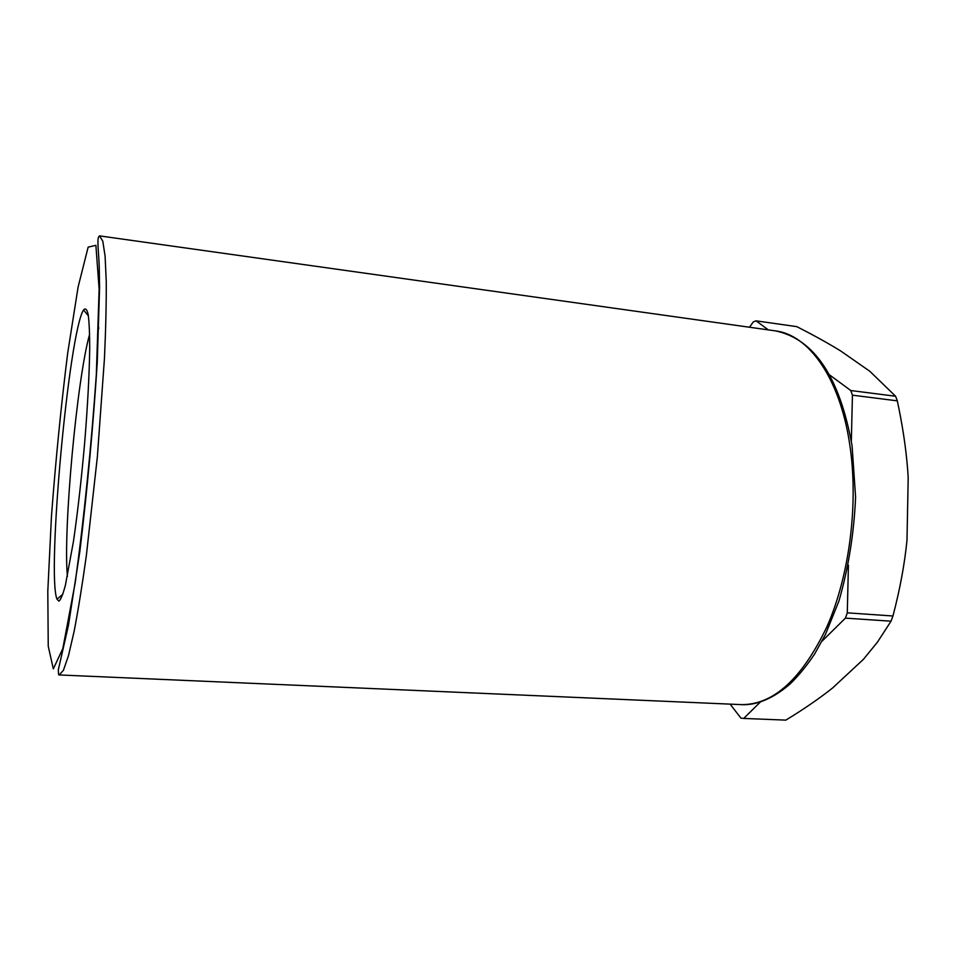 <?xml version="1.0" encoding="UTF-8"?>
<svg xmlns="http://www.w3.org/2000/svg" width="956" height="956" viewBox="0 0 956 956"><rect width="100%" height="100%" fill="white"/><g stroke="black" fill="none" stroke-linecap="round" stroke-linejoin="round"><path stroke-width="1.43" d="M851.342 441.23L852.429 395.175L850.804 390.538L829.402 374.788M768.361 329.892L756.065 320.846L753.316 321.873L749.516 327.239M730.121 704.13L740.924 718.123L743.72 718.434L760.498 701.883M850.804 390.538L895.605 396.25L869.829 371.286L840.802 351.043C828.362 343.371 813.711 335.245 796.862 326.653L756.065 320.846M895.605 396.25L897.302 400.851L852.429 395.175M743.72 718.434L785.856 720.119C803.769 709.209 819.328 698.513 832.533 688.033L863.411 659.353L877.417 642.193L891.04 621.197L845.415 618.126L847.291 612.844L892.964 615.987L891.04 621.197M892.964 615.987C900.014 589.087 904.687 563.801 906.993 540.128L908.2 477.558C906.921 455.94 903.838 433.02 898.951 408.786L897.302 400.851M847.291 612.844L848.414 565.199M822.029 641.189L845.415 618.126M67.398 576.396C63.048 530.114 76.922 378.994 89.625 334.277M98.54 327.048L98.791 328.458M58.913 601.145C60.766 599.723 62.929 594.429 65.39 585.287L73.504 541.096C77.83 511.078 81.595 477.773 84.797 441.194C87.701 404.974 89.338 374.083 89.709 348.51C89.685 333.548 89.195 322.268 88.215 314.667C87.008 309.326 85.454 307.76 83.566 309.971C68.868 331.947 46.557 574.903 57.013 599.185L58.913 601.145M53.321 668.865L48.242 646.232L47.8 591.262L51.457 516.407C55.663 460.529 61.065 406.121 67.673 353.194L78.093 287.087L88.143 247.15L95.887 245.322L99.137 289.118L96.317 374.728C91.143 448.077 84.116 517.363 75.225 582.61L62.821 648.598L53.321 668.865M775.364 330.872C808.406 334.684 839.715 377.417 849.669 443.99C858.751 502.856 849.717 574.867 827.048 626.503C801.857 679.059 773.177 705.098 741.043 704.608C751.559 705.337 768.911 702.349 790.289 683.803C798.846 675.438 806.983 665.46 814.703 653.88L825.434 634.497L838.926 601.073C848.462 567.948 854.019 533.305 855.596 497.156L852.059 445.675C839.75 377.178 814.189 338.914 775.364 330.872L99.52 235.881L102.806 241.175L105.112 256.339L106.247 281.411C106.391 302.849 105.793 328.386 104.479 358.034L97.333 457.064L86.327 555.735C82.228 585.132 78.153 610.346 74.114 631.402L68.438 655.852L63.395 670.335L59.2 674.948L741.043 704.608M88.418 315.934L83.566 309.971M62.869 594.214L57.013 599.185M59.2 674.948C58.878 674.53 58.627 676.705 58.292 669.929L68.462 625.296L79.838 551.54C87.426 488.385 93.234 425.3 97.261 362.288L99.579 287.625L99.197 265.386C98.325 246.911 96.687 237.757 99.52 235.881"/></g></svg>
